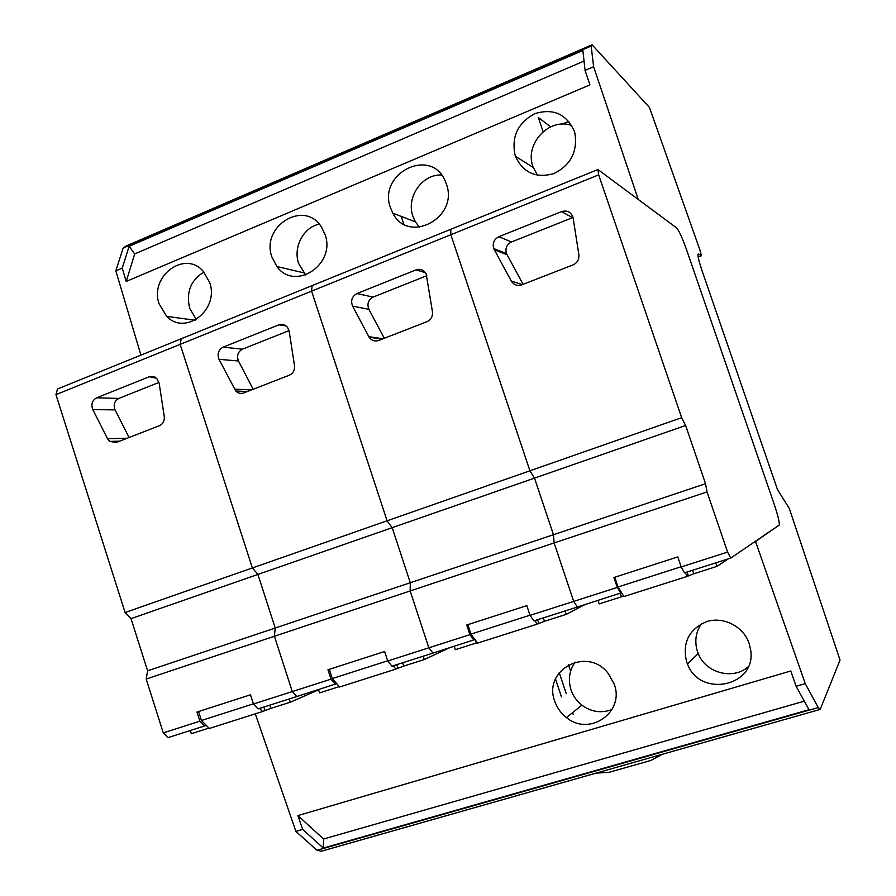 <?xml version="1.0" encoding="UTF-8"?>
<svg xmlns="http://www.w3.org/2000/svg" width="896" height="896" viewBox="0 0 896 896"><rect width="100%" height="100%" fill="white"/><g stroke="black" fill="none" stroke-linecap="round" stroke-linejoin="round"><path stroke-width="1.34" d="M543.122 131.622L538.294 117.443L550.637 126.851M126.627 245.784L592.066 44.8L649.443 107.43L699.798 249.637L701.434 255.629L698.522 254.061L697.917 254.733C697.962 257.365 699.328 262.651 702.016 270.592L777.47 489.552L789.32 508.525L840.045 660.083L820.198 709.408L818.227 707.549L805.258 683.614L755.53 541.509L779.363 524.978C779.363 521.416 777.683 514.618 774.301 504.571L686.571 249.738C682.338 237.854 679 230.563 676.536 227.853L638.254 199.461L593.622 66.718L591.158 46.032L123.133 248.046L126.627 245.784M568.826 121.341L562.072 124.163M818.227 707.549L316.96 850.293L321.462 851.2L820.198 709.408M316.96 850.293L295.882 831.387L255.293 713.832M140.93 355.13L115.83 270.861L123.133 248.046M591.158 46.032L592.066 44.8M401.251 216.418L403.827 224.146M555.509 679L561.456 696.864M323.322 848.064L302.691 829.405L297.92 815.584L323.59 839.003L323.322 848.064L809.021 709.71L796.107 686.269L805.258 683.614M295.882 831.387L302.691 829.405M297.92 815.584L790.765 670.992L796.107 686.269M554.915 701.68C557.2 708.075 561.042 713.373 566.462 717.573C589.49 736.971 625.33 712.029 614.085 683.861L608.16 673.366C587.138 645.77 542.17 670.242 554.915 701.68M686.672 661.998L687.467 664.059C700.022 698.354 756.75 686.325 750.68 650.014L749.078 643.194C743.355 626.394 723.442 616.269 706.821 621.544C688.811 629.306 682.091 642.79 686.672 661.998M115.83 270.861L122.237 268.128L126.213 281.445L589.926 84.885L585.066 70.381L593.622 66.718M515.2 155.68L515.413 156.285C523.085 172.749 535.886 178.539 553.806 173.634C570.763 165.166 577.774 151.637 574.851 133.067L574.28 131.118C566.317 113.859 553.123 108.058 534.71 113.691C517.653 123.066 511.157 137.066 515.2 155.68M390.41 207.581L392.84 213.214C408.363 244.552 458.875 217.84 446.466 184.262L445.133 180.835C430.864 146.664 377.675 173.253 390.41 207.581M271.846 256.883L276.898 266.538C294.661 291.603 336.022 264.768 325.125 234.73L321.35 226.867C304.259 199.259 260.68 226.184 271.846 256.883M159.074 303.789L166.678 316.378C185.304 336.123 219.363 309.859 209.765 282.699L203.459 271.51C185.102 249.581 149.262 276.069 159.074 303.789M122.237 268.128L129.125 246.299L582.882 50.512L585.066 70.381M573.115 714.302L572.578 712.667M566.149 693.403L559.216 672.627M323.59 839.003L804.306 701.154M575.176 662.133C569.318 670.477 567.93 679.706 571.01 689.819C573.126 696.002 576.755 701.12 581.907 705.174C591.416 712.04 601.462 713.485 612.058 709.486M701.467 623.739C695.677 632.24 694.355 641.502 697.48 651.549L698.23 653.531C705.533 672.93 732.85 680.366 748.171 666.826M126.213 281.445L134.691 253.938L584.035 61.062M129.125 246.299L134.691 253.938M571.76 125.518C549.158 117.085 524.16 144.122 533.053 166.914L537.488 175.28M441.571 175.011C421.96 173.992 405.91 197.422 412.966 216.384L415.408 221.827L419.496 227.27M319.211 224.112C303.285 227.461 292.936 247.442 298.648 263.491L305.749 275.038M203.941 272.059C190.669 280.224 185.92 292.342 189.694 308.392L196.314 319.514M568.467 664.742L570.629 671.216M662.301 754.298L650.933 760.424L608.955 772.33L596.098 773.125M269.842 705.141L270.883 708.378L262.528 711.525L259.594 708.411M198.576 711.536L201.432 720.496L209.328 728.459L262.528 711.525M208.958 728.09L191.318 733.701L190.31 730.52M318.606 689.853L290.304 702.195L270.883 708.378M263.872 707.045L264.97 710.472M289.251 698.947L290.304 702.195M253.4 703.842L201.432 720.496M402.651 662.771L403.738 666.086L395.92 669.088L393.221 665.773M329.325 669.346L332.315 678.552L339.618 686.997L395.92 669.088M339.27 686.605L319.581 692.877L318.528 689.606M449.254 647.898L424.301 659.546L403.738 666.086M396.782 664.642L397.936 668.158M423.203 656.208L424.301 659.546M387.666 660.811L332.315 678.552M543.323 617.882L544.454 621.298L537.253 624.12L534.822 620.592M467.813 624.658L470.938 634.122L477.568 643.104L537.253 624.12M477.254 642.69L455.302 649.678L454.194 646.318M584.808 604.643L566.261 614.365L544.454 621.298M537.578 619.718L538.787 623.336M565.107 610.926L566.261 614.365M476.291 642.992L475.328 640.08M529.995 615.194L470.938 634.122M692.597 570.259L693.795 573.765L687.277 576.374L685.171 572.622M614.779 577.248L618.05 586.97L623.896 596.546L687.277 576.374M598.002 600.432L599.166 603.882L623.638 596.12M728.258 558.88L716.946 566.395L693.795 573.765M687.008 572.04L688.274 575.758M715.736 562.867L716.946 566.395M621.443 596.792L620.267 593.331M681.128 566.754L618.05 586.97M705.533 483.717L553.47 534.71L554.109 542.942L553.47 534.71L534.509 478.117L685.63 425.488L705.533 483.717L707.034 491.926L554.109 542.942L573.698 601.395L554.109 542.942L410.155 590.968L428.848 647.808L410.155 590.968L274.422 636.261L292.275 691.566L274.422 636.261L275.218 628.029L257.914 574.437L131.029 618.621L125.093 612.517L55.955 394.643L57.478 389.01L181.216 338.766L180.163 344.344L55.955 394.643M206.192 725.29L204.635 725.95L199.886 721.179L163.285 732.906L146.194 679.034L274.422 636.261L275.218 628.029L410.29 582.725L392.179 527.688L534.509 478.117L553.47 534.71L410.29 582.725L410.155 590.968L410.29 582.725L392.179 527.688L257.914 574.437L252.37 567.952L125.093 612.517M146.194 679.034L147.605 670.824L275.218 628.029L257.914 574.437L252.37 567.952L180.163 344.344L181.216 338.766L312.099 285.611L311.573 291.133L180.163 344.344L252.37 567.952L387.083 520.8L311.573 291.133L312.099 285.611L450.766 229.298L450.834 234.73L311.573 291.133L387.083 520.8L392.179 527.688L387.083 520.8L529.928 470.792L450.834 234.73L450.766 229.298L597.923 169.534L676.536 227.853C679 230.563 682.338 237.854 686.571 249.738L774.301 504.571C777.683 514.618 779.363 521.416 779.363 524.978L730.744 558.085L684.499 572.835L681.195 566.944L677.79 556.909L613.939 577.517L617.277 587.429L573.698 601.395L577.36 607.029L533.859 620.906L530.051 615.373L526.803 605.629L466.715 625.016L469.896 634.659L428.848 647.808L432.958 653.094L391.955 666.176L387.722 660.99L384.619 651.504L327.958 669.782L331.005 679.157L292.275 691.566L296.778 696.55L258.059 708.893L253.456 704.01L250.499 694.781L196.974 712.051L199.886 721.179M163.285 732.906L168.134 737.587L204.635 725.95M147.605 670.824L131.029 618.621M336.717 683.648L296.778 696.55L292.275 691.566L253.456 704.01M164.27 416.528L159.141 383.174L156.632 378.246L149.285 376.734L96.634 397.824C92.154 400.4 90.877 404.32 92.803 409.595L107.509 438.693L109.715 441.414L116.312 442.467L159.443 425.701C163.038 423.965 164.651 420.907 164.27 416.528M129.08 437.506L115.069 409.886C113.198 404.746 114.442 400.938 118.821 398.429L158.995 382.424M474.936 639.542L432.958 653.094L428.848 647.808L387.722 660.99M335.395 684.23L331.005 679.157M294.504 365.68L289.206 331.374L287.549 327.421C285.152 324.554 282.24 323.702 278.802 324.856L223.104 347.166C218.366 349.866 217 353.92 219.016 359.33L235.749 391.003C238.067 393.299 240.733 393.949 243.734 392.93L289.363 375.189C293.171 373.352 294.885 370.182 294.504 365.68M253.154 389.267L238.482 360.987C236.51 355.723 237.843 351.781 242.469 349.16L289.05 330.602M685.63 425.488L681.654 417.682L529.928 470.792L534.509 478.117L529.928 470.792L450.834 234.73L598.662 174.866L597.923 169.534M621.578 592.738L577.36 607.029L573.698 601.395L530.051 615.373M473.883 640.035L469.896 634.659M432.466 311.819L426.182 273.941C423.797 269.886 420.403 268.542 416.002 269.898L356.966 293.552C351.949 296.386 350.493 300.574 352.61 306.13L369.13 337.232C371.571 340.614 374.741 341.701 378.616 340.491L426.978 321.686C431.021 319.749 432.846 316.456 432.466 311.819M384.283 338.285L368.894 309.322C366.834 303.923 368.256 299.846 373.15 297.091L426.821 275.71M681.654 417.682L598.662 174.866M707.034 491.926L727.597 552.082L730.744 558.085M727.597 552.082L681.195 566.944M620.794 593.163L617.277 587.429M578.872 254.654L573.037 217.47C570.998 212.016 567.179 210.056 561.579 211.59L498.915 236.69C494.054 239.254 492.318 243.219 493.718 248.584L511.28 281.042C513.789 284.939 517.25 286.216 521.674 284.872L573.014 264.902C577.315 262.864 579.264 259.448 578.872 254.654M523.107 284.312L506.43 253.523C505.075 248.304 506.766 244.462 511.493 241.976L572.488 217.672L561.579 211.59M698.152 257.006L701.232 255.842M149.285 376.734L154.986 377.059M96.634 397.824L118.821 398.429M115.069 409.886L92.803 409.595M107.509 438.693L127.154 438.256M278.802 324.856L286.082 325.92M223.104 347.166L242.469 349.16M238.482 360.987L219.016 359.33M234.438 389.133L251.541 389.894M416.002 269.898L425.387 272.619M356.966 293.552L373.15 297.091M368.894 309.322L352.61 306.13M368.805 336.672L383.029 338.778M498.915 236.69L511.493 241.976M506.934 254.632L494.234 249.726M511.28 281.042L522.245 284.648M581.907 705.174L566.462 717.573M698.23 653.531L687.467 664.059M533.254 167.485L515.413 156.285M415.408 221.827L392.84 213.214M303.722 272.81L276.898 266.538M195.048 320.219L166.678 316.378M687.098 572.006L688.352 575.702M119.683 441.157L109.715 441.414M247.442 391.496L235.749 391.003M382.088 339.136L369.13 337.232M506.43 253.523L493.718 248.584"/></g></svg>
